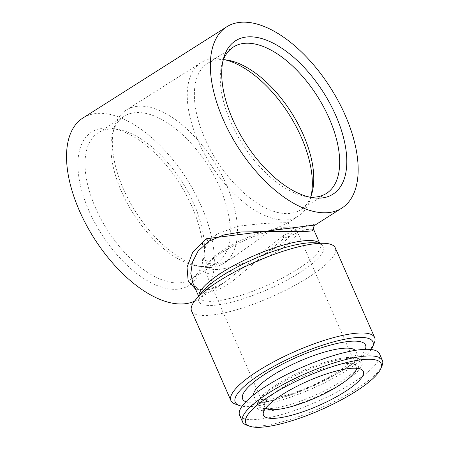 <?xml version="1.0" encoding="UTF-8"?>
<svg xmlns="http://www.w3.org/2000/svg" width="449" height="449" viewBox="0 0 449 449"><rect width="100%" height="100%" fill="white"/><g stroke="black" fill="none" stroke-linecap="round" stroke-linejoin="round"><path stroke-width="0.34" stroke-dasharray="2.25 1.68" d="M355.226 350.377A55.755 13.678 -23.7 0 1 355.905 351.393A55.755 13.678 -23.7 0 1 336.492 372.597A55.755 13.678 -23.7 0 1 284.868 395.636A55.755 13.678 -23.7 0 1 253.808 396.214A55.755 13.678 -23.7 0 1 253.522 395.025M245.889 401.782A67.109 16.467 156.3 0 0 342.155 370.577A67.109 16.467 156.3 0 0 365.368 349.333M277.269 384.226A55.755 13.678 -23.7 0 1 356.899 358.173A55.755 13.678 -23.7 0 1 359.952 360.614A55.755 13.678 -23.7 0 1 340.538 381.818A55.755 13.678 -23.7 0 1 288.915 404.858A55.755 13.678 -23.7 0 1 257.855 405.43A55.755 13.678 -23.7 0 1 258.124 401.529A55.755 13.678 -23.7 0 1 277.269 384.226M276.977 385.725A57.405 14.087 -23.7 0 1 358.964 358.903A57.405 14.087 -23.7 0 1 342.121 383.25A57.405 14.087 -23.7 0 1 282.921 408.556A57.405 14.087 -23.7 0 1 257.266 403.544A57.405 14.087 -23.7 0 1 276.977 385.725M382.032 365.722A76.403 18.746 -23.7 0 1 355.799 389.44A76.403 18.746 -23.7 0 1 246.669 425.141M379.506 353.778A76.403 18.746 -23.7 0 1 352.903 382.84A76.403 18.746 -23.7 0 1 282.157 414.41A76.403 18.746 -23.7 0 1 239.592 415.196M265.718 408.197A50.176 12.314 -23.7 0 1 264.54 406.788A50.176 12.314 -23.7 0 1 264.309 404.925A50.176 12.314 -23.7 0 1 282.011 387.7A50.176 12.314 -23.7 0 1 355.215 365.02A50.176 12.314 -23.7 0 1 356.427 366.451A50.176 12.314 -23.7 0 1 356.663 368.275M275.68 247.635A45.428 11.146 156.3 0 0 291.502 230.354A45.428 11.146 156.3 0 0 285.328 227.727A45.428 11.146 156.3 0 0 224.124 249.593A45.428 11.146 156.3 0 0 210.553 260.555A45.428 11.146 156.3 0 0 208.308 266.874A45.428 11.146 156.3 0 0 233.615 266.403A45.428 11.146 156.3 0 0 275.68 247.635M268.788 231.931L288.05 222.648L281.287 222.799L262.727 223.529L238.913 226.072L217.232 233.89L210.014 239.94L205.597 246.748L203.958 253.421L204.901 259.112L208.841 263.417L215.464 264.573L224.113 262.255L233.957 256.946L268.788 231.931M88.896 210.615A90.855 46.528 -122.4 0 1 112.643 128.532A90.855 46.528 -122.4 0 1 192.009 206.697A90.855 46.528 -122.4 0 1 201.068 267.98A90.855 46.528 -122.4 0 1 151.436 282.932A90.855 46.528 -122.4 0 1 88.896 210.615M95.519 207.814A86.724 44.412 -122.4 0 1 98.286 132.702A86.724 44.412 -122.4 0 1 118.188 129.458A86.724 44.412 -122.4 0 1 193.946 204.071A86.724 44.412 -122.4 0 1 202.594 262.57A86.724 44.412 -122.4 0 1 191.173 279.188A86.724 44.412 -122.4 0 1 95.519 207.814M121.415 191.397A86.724 44.412 -122.4 0 1 112.766 132.898A86.724 44.412 -122.4 0 1 124.182 116.28A86.724 44.412 -122.4 0 1 219.836 187.654A86.724 44.412 -122.4 0 1 217.069 262.766A86.724 44.412 -122.4 0 1 197.167 266.01A86.724 44.412 -122.4 0 1 121.415 191.397M123.352 188.771A90.855 46.528 -122.4 0 1 114.287 127.488A90.855 46.528 -122.4 0 1 126.248 110.084A90.855 46.528 -122.4 0 1 226.459 184.853A90.855 46.528 -122.4 0 1 223.557 263.541A90.855 46.528 -122.4 0 1 202.712 266.936A90.855 46.528 -122.4 0 1 123.352 188.771M311.106 195.831A90.855 46.528 -122.4 0 1 310.411 198.643A90.855 46.528 -122.4 0 1 298.45 216.053A90.855 46.528 -122.4 0 1 198.239 141.283A90.855 46.528 -122.4 0 1 201.141 62.591A90.855 46.528 -122.4 0 1 221.986 59.195A90.855 46.528 -122.4 0 1 224.826 59.768M310.613 197.139A86.724 44.412 -122.4 0 1 300.516 209.851A86.724 44.412 -122.4 0 1 204.862 138.477A86.724 44.412 -122.4 0 1 207.629 63.365A86.724 44.412 -122.4 0 1 223.434 59.661M309.215 197.032A86.724 44.412 -122.4 0 1 306.515 196.673A86.724 44.412 -122.4 0 1 230.758 122.061A86.724 44.412 -122.4 0 1 222.109 63.562A86.724 44.412 -122.4 0 1 222.934 60.963M279.446 249.964A50.176 12.314 156.3 0 0 296.918 230.881A50.176 12.314 156.3 0 0 290.099 227.98A50.176 12.314 156.3 0 0 222.502 252.13A50.176 12.314 156.3 0 0 207.505 264.237A50.176 12.314 156.3 0 0 205.025 271.218A50.176 12.314 156.3 0 0 232.98 270.696A50.176 12.314 156.3 0 0 279.446 249.964M371.205 349.535A75.163 18.443 -23.7 0 1 346.723 370.403A75.163 18.443 -23.7 0 1 242.084 406.216M374.258 343.042A78.468 19.251 -23.7 0 1 347.313 367.4A78.468 19.251 -23.7 0 1 235.237 404.066M191.566 310.933A78.468 19.251 156.3 0 0 235.282 310.124A78.468 19.251 156.3 0 0 307.941 277.701A78.468 19.251 156.3 0 0 335.263 247.854M315.237 224.971L313.615 224.534L307.138 225.331L283.465 235.501L224.472 282.522C219.123 285.934 214.218 288.236 209.767 289.425L204.727 290.217C200.428 289.959 197.886 289.324 197.105 288.314L192.823 282.971L198.413 289.942L207.174 292.456L218.27 289.863L230.663 282.741L283.83 238.391L305.045 229.635L311.314 229.17L313.829 229.854M194.501 301.206A107.373 54.986 57.6 0 0 197.953 299.337L224.466 282.528L208.37 289.931L195.573 289.24M197.953 299.337A107.373 54.986 57.6 0 0 201.382 206.344A107.373 54.986 57.6 0 0 82.953 117.975M283.465 235.501A4.131 2.133 57.8 0 0 283.83 238.391M319.267 243.038A66.076 16.215 -23.7 0 1 320.204 244.368C319.553 244.694 322.64 243.914 314.227 242.774A68.141 16.72 -23.7 0 1 299.758 272.633A68.141 16.72 -23.7 0 1 224.287 303.816A68.141 16.72 -23.7 0 1 202.067 292.007C197.212 298.972 199.872 297.232 199.193 297.485A66.076 16.215 -23.7 0 1 198.845 295.902M319.626 243.055L320.204 244.368A66.076 16.215 -23.7 0 1 297.193 269.501A66.076 16.215 -23.7 0 1 236.011 296.806A66.076 16.215 -23.7 0 1 199.193 297.485L198.621 296.177M359.952 360.614L355.905 351.393M356.899 358.173L358.964 358.903M264.309 404.925L263.243 413.175M288.095 222.592L291.502 230.354M118.188 129.458L112.643 128.532M124.182 116.28L98.286 132.702M112.766 132.898L114.287 127.488M201.141 62.591L126.248 110.084M227.531 60.127L221.986 59.195M233.525 46.949L207.629 63.365M222.109 63.562L223.63 58.157M296.918 230.881L356.427 366.451M285.328 227.727L290.099 227.98M210.553 260.555L207.505 264.237M205.025 271.218L264.54 406.788M306.515 196.673L312.055 197.605M326.412 193.429L300.516 209.851M311.937 193.233L310.411 198.643M298.45 216.053L288.05 222.648M233.957 256.946L223.557 263.541M197.167 266.01L202.712 266.936M217.069 262.766L191.173 279.188M202.594 262.57L201.068 267.98M204.901 259.112L208.308 266.874M355.215 365.02L362.006 369.819M258.124 401.529L257.266 403.544M257.855 405.43L253.808 396.214"/><path stroke-width="0.67" d="M253.522 395.025A55.755 13.678 -23.7 0 1 273.222 375.005A55.755 13.678 -23.7 0 1 355.226 350.377M365.368 349.333A67.109 16.467 156.3 0 0 334.685 344.013A67.109 16.467 156.3 0 0 265.993 373.473A67.109 16.467 156.3 0 0 245.889 401.782M249.767 426.236L246.669 425.141A76.403 18.746 -23.7 0 1 242.488 421.796A76.403 18.746 -23.7 0 1 269.091 392.735A76.403 18.746 -23.7 0 1 339.837 361.17A76.403 18.746 -23.7 0 1 382.402 360.379A76.403 18.746 -23.7 0 1 382.032 365.722L380.741 368.747A73.922 18.14 -23.7 0 1 355.355 391.691A73.922 18.14 -23.7 0 1 249.767 426.236A73.922 18.14 -23.7 0 1 271.465 394.879A73.922 18.14 -23.7 0 1 347.694 362.292A73.922 18.14 -23.7 0 1 380.741 368.747M242.488 421.796L239.592 415.196A76.403 18.746 -23.7 0 1 266.195 386.134A76.403 18.746 -23.7 0 1 336.935 354.57A76.403 18.746 -23.7 0 1 379.506 353.778L382.402 360.379M344.344 392.112A54.514 13.375 -23.7 0 1 290.531 415.544A54.514 13.375 -23.7 0 1 263.243 413.175A54.514 13.375 -23.7 0 1 282.477 394.463A54.514 13.375 -23.7 0 1 362.006 369.819A54.514 13.375 -23.7 0 1 344.344 392.112M356.663 368.275A50.176 12.314 -23.7 0 1 338.956 385.539A50.176 12.314 -23.7 0 1 265.718 408.197M224.826 59.768A90.855 46.528 -122.4 0 1 301.352 137.36A90.855 46.528 -122.4 0 1 311.106 195.831M223.434 59.661A86.724 44.412 -122.4 0 1 227.531 60.127A86.724 44.412 -122.4 0 1 303.288 134.739A86.724 44.412 -122.4 0 1 311.937 193.233A86.724 44.412 -122.4 0 1 310.613 197.139M222.934 60.963A86.724 44.412 -122.4 0 1 233.525 46.949A86.724 44.412 -122.4 0 1 329.179 118.317A86.724 44.412 -122.4 0 1 326.412 193.429A86.724 44.412 -122.4 0 1 309.215 197.032M232.694 119.434A90.855 46.528 -122.4 0 1 223.63 58.157A90.855 46.528 -122.4 0 1 273.267 43.199A90.855 46.528 -122.4 0 1 335.801 115.516A90.855 46.528 -122.4 0 1 312.055 197.605A90.855 46.528 -122.4 0 1 232.694 119.434M242.084 406.216A75.163 18.443 -23.7 0 1 239.368 405.526A75.163 18.443 -23.7 0 1 261.425 373.647A75.163 18.443 -23.7 0 1 338.939 340.51A75.163 18.443 -23.7 0 1 372.535 347.071A75.163 18.443 -23.7 0 1 371.205 349.535M239.368 405.526L235.237 404.066A78.468 19.251 -23.7 0 1 230.938 400.631A78.468 19.251 -23.7 0 1 258.265 370.784A78.468 19.251 -23.7 0 1 330.919 338.366A78.468 19.251 -23.7 0 1 374.64 337.553A78.468 19.251 -23.7 0 1 374.258 343.042L372.535 347.071M374.64 337.553L335.263 247.854A78.468 19.251 156.3 0 0 324.599 243.319A78.468 19.251 156.3 0 0 218.888 281.085A78.468 19.251 156.3 0 0 195.444 300.016A78.468 19.251 156.3 0 0 191.566 310.933L230.938 400.631M319.626 243.055L313.834 229.866L311.746 230.898L304.383 231.628L276.595 231.409L241.034 232.004L223.63 234.984L208.611 241.388L198.043 251.12L192.385 262.306L190.819 273.39L192.823 282.971L198.621 296.177M195.573 289.24L188.148 280.748L187.031 267.278L192.744 252.119L206.186 238.773L315.237 224.971C313.643 226.189 313.172 227.817 313.829 229.854M345.174 115.163A107.373 54.986 -122.4 0 1 341.751 208.156A107.373 54.986 -122.4 0 1 223.321 119.793A107.373 54.986 -122.4 0 1 226.745 26.794A107.373 54.986 -122.4 0 1 345.174 115.163M226.745 26.794L82.953 117.975A107.373 54.986 57.6 0 0 79.524 210.974A107.373 54.986 57.6 0 0 194.501 301.206M206.186 238.773A4.131 2.133 -122.8 0 1 208.319 241.573M195.444 300.016L202.067 292.007A68.141 16.72 -23.7 0 1 222.423 275.574A68.141 16.72 -23.7 0 1 314.227 242.774L324.599 243.319M198.845 295.902A66.076 16.215 -23.7 0 1 222.204 272.352A66.076 16.215 -23.7 0 1 319.267 243.038M341.751 208.156L315.237 224.971"/></g></svg>
